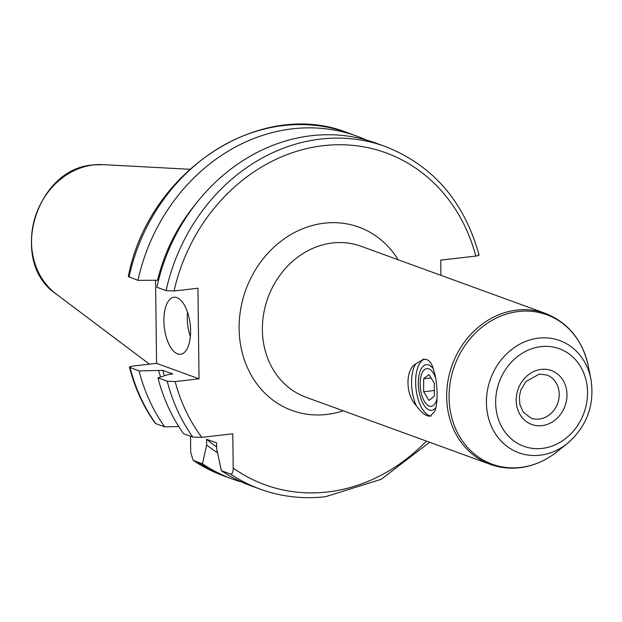 <?xml version="1.0" encoding="UTF-8"?>
<svg xmlns="http://www.w3.org/2000/svg" width="622" height="622" viewBox="0 0 622 622"><rect width="100%" height="100%" fill="white"/><g stroke="black" fill="none" stroke-linecap="round" stroke-linejoin="round"><path stroke-width="0.93" d="M435.711 378.23A18.994 8.63 -96.6 0 0 428.97 368.939A18.994 8.63 -96.6 0 0 420.402 379.49A18.994 8.63 -96.6 0 0 422.447 397.209A18.994 8.63 -96.6 0 0 429.009 406.018A18.994 8.63 -96.6 0 0 437.009 398.655M434.343 396.152L434.327 383.214L428.978 374.537L423.636 378.798L423.652 391.736L429.009 400.412L434.343 396.152M434.335 390.499L423.652 391.736M431.077 377.935L423.636 378.798M163.889 320.913A28.698 13.031 -96.6 0 0 180.543 354.283A28.698 13.031 -96.6 0 0 190.604 330.64A28.698 13.031 -96.6 0 0 173.95 297.269A28.698 13.031 -96.6 0 0 163.889 320.913M187.51 312.143A28.698 13.031 -96.6 0 0 187.261 318.207A28.698 13.031 -96.6 0 0 190.355 336.712M166.113 290.622L156.861 287.255A182.378 158.439 -70 0 1 311.373 135.705A182.378 158.439 -70 0 1 375.968 143.107L385.22 146.473A182.378 158.439 -70 0 0 166.113 290.622L174.036 290.987A176.64 153.455 -70 0 1 323.362 145.672A176.64 153.455 -70 0 1 475.814 256.07L440.749 260.128L440.936 275.344M435.96 407.371A22.96 10.426 83.4 0 1 429.266 409.984A22.96 10.426 83.4 0 1 418.303 383.587A22.96 10.426 83.4 0 1 428.713 364.974A22.96 10.426 83.4 0 1 432.002 367.244A22.96 10.426 83.4 0 1 433.184 368.628M416.219 405.544A28.698 13.031 83.4 0 1 415.714 363.823C405.194 369.927 405.435 394.651 416.219 405.544C420.114 411.049 423.846 414.477 427.423 415.83L430.136 416.235L434.312 411.803M434.335 411.756A28.698 13.031 83.4 0 1 434.14 412.067C438.285 406.71 438.02 381.994 433.635 370.347C432.352 364.539 430.051 360.947 426.731 359.563L423.543 359.213L415.714 363.823M431.085 416.001A28.698 13.031 83.4 0 1 429.336 415.605A28.698 13.031 83.4 0 1 415.838 386.892A28.698 13.031 83.4 0 1 424.694 359.166M155.547 280.25L156.565 363.334L199.04 378.806L197.928 288.219L174.036 290.987M199.04 378.806L175.147 381.566L167.217 381.2L157.965 377.834L168.686 374.46L172.776 373.993L162.762 370.339L139.071 370.953L129.454 367.229C134.795 387.949 143.387 406.64 155.22 423.287L155.718 423.59A182.378 158.439 -70 0 1 130.084 367.68C128.793 367.042 129.656 366.513 132.673 366.101L156.565 363.334M429.6 442.258L381.2 479.305L325.586 496.69C303.007 499.248 281.284 496.76 260.4 489.219A182.378 158.439 -70 0 1 230.607 474.065C232.348 473.964 233.211 471.958 233.196 468.063L232.776 433.775L201.823 437.359L192.851 437.111L183.599 433.744A182.378 158.439 -70 0 1 157.965 377.834M190.519 436.263L190.721 452.591L193.162 460.381L202.461 463.818L206.652 444.987L206.582 439.272L216.596 442.918L216.666 448.633L221.354 470.698A182.378 158.439 -70 0 0 251.148 485.852L260.4 489.219M128.979 277.101A182.378 158.439 -70 0 1 348.087 132.952C260.393 97.491 148.347 171.291 128.342 276.541L137.967 280.374A182.378 158.439 -70 0 1 357.075 136.226A182.378 158.439 -70 0 1 366.397 140.012M241.826 482.066A182.378 158.439 -70 0 1 232.255 478.971A182.378 158.439 -70 0 1 202.461 463.818M217.529 452.777A165.864 144.094 -70 0 1 206.652 444.987M137.967 280.374L157.56 280.234A165.864 144.094 -70 0 1 195.246 204.607M216.65 446.915A161.432 140.238 -70 0 1 206.582 439.272M157.56 280.234L158.548 280.118M230.607 474.065L221.354 470.698M478.404 254.491C479.694 255.129 478.831 255.658 475.814 256.07M178.771 426.552L164.706 426.863L155.718 423.59M164.706 426.863A182.378 158.439 -70 0 1 139.071 370.953M160.562 377.018A165.864 144.094 -70 0 1 158.672 370.813M164.457 375.789A161.432 140.238 -70 0 1 162.762 370.339M545.284 313.348L360.993 246.234A80.355 69.804 110 0 0 332.529 242.969A80.355 69.804 110 0 0 263.674 313.737A80.355 69.804 110 0 0 305.993 397.24L490.291 464.362A80.355 69.804 -70 0 1 447.964 380.858A80.355 69.804 -70 0 1 516.82 310.09A80.355 69.804 -70 0 1 545.284 313.348C568.111 322.515 582.433 340.001 588.249 365.798A79.554 69.104 110 0 0 518.53 311.498A79.554 69.104 110 0 0 449.076 397.613A79.554 69.104 110 0 0 520.435 467.449A79.554 69.104 110 0 0 556.923 451.821C545.611 460.77 533.178 466.072 519.634 467.736C509.496 468.887 499.715 467.76 490.291 464.362M343.165 410.777A97.576 84.763 -70 0 1 326.651 414.462A97.576 84.763 -70 0 1 239.12 328.813A97.576 84.763 -70 0 1 324.311 223.174A97.576 84.763 -70 0 1 398.158 259.771M149.443 364.158L56.081 293.934A71.172 61.827 -70 0 1 34.708 218.672A71.172 61.827 -70 0 1 93.634 164.931A71.172 61.827 -70 0 1 103.166 164.636L189.687 169.277M426.389 441.091A176.64 153.455 -70 0 1 327.592 491.963A176.64 153.455 -70 0 1 233.196 468.063M542.213 448.408A51.914 45.095 110 0 0 587.533 392.21A51.914 45.095 110 0 0 540.969 346.641A51.914 45.095 110 0 0 495.648 402.838A51.914 45.095 110 0 0 542.213 448.408M538.559 338.15A59.72 51.875 -70 0 1 590.9 378.915C594.889 404.743 587.051 426.264 567.381 443.486A59.72 51.875 -70 0 1 539.989 455.211A59.72 51.875 -70 0 1 486.427 402.792A59.72 51.875 -70 0 1 538.559 338.15M539.196 419.057A22.96 19.943 -70 0 1 531.064 418.124L523.273 412.168L519.829 404.401L519.417 396.23L520.839 390.103L525.815 381.581L539.235 374.117L546.777 374.98A22.96 19.943 -70 0 1 558.867 398.834A22.96 19.943 -70 0 1 539.196 419.057M541.249 369.39A28.698 24.934 -70 0 1 566.984 394.581A28.698 24.934 -70 0 1 541.933 425.65A28.698 24.934 -70 0 1 516.19 400.459A28.698 24.934 -70 0 1 541.249 369.39M201.823 437.359A176.64 153.455 -70 0 1 175.147 381.566M232.255 478.971L223.267 475.698A182.378 158.439 -70 0 1 193.473 460.544M192.851 437.111A182.378 158.439 -70 0 1 167.217 381.2M422.447 397.209L423.108 399.005M420.402 379.49L420.635 377.593M56.081 293.934C8.117 261.924 35.353 168.36 93.386 164.939L103.166 164.636M590.9 378.915L588.249 365.798M567.381 443.486L556.923 451.821M223.267 475.698L193.162 460.381M357.075 136.226L348.087 132.952M479.033 254.942C464.136 201.404 432.865 165.25 385.22 146.473"/></g></svg>

